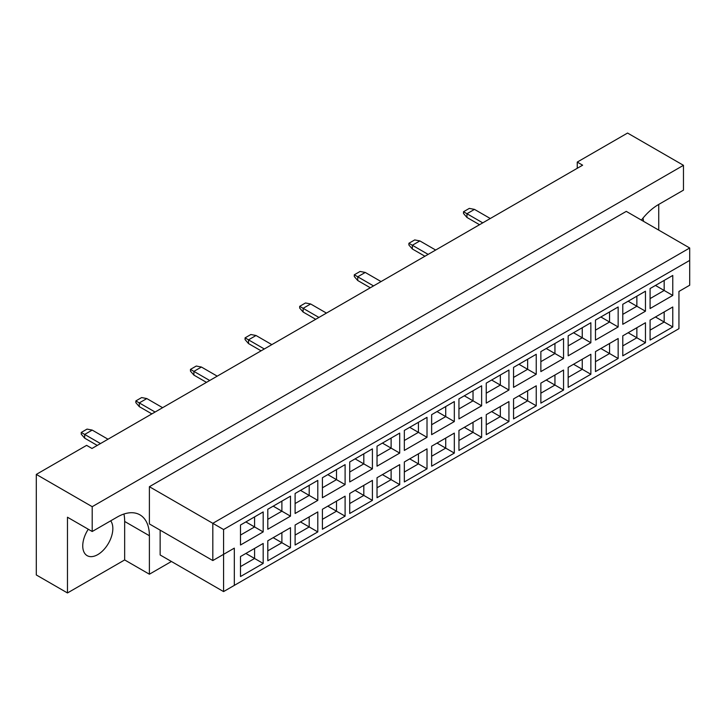 <?xml version="1.0" encoding="UTF-8"?>
<svg xmlns="http://www.w3.org/2000/svg" width="726" height="726" viewBox="0 0 726 726"><rect width="100%" height="100%" fill="white"/><g stroke="black" fill="none" stroke-linecap="round" stroke-linejoin="round"><path stroke-width="1.09" d="M88.282 529.245A21.281 12.288 120 0 0 87.147 555.653A21.281 12.288 120 0 0 97.792 554.6A21.281 12.288 120 0 0 110.887 538.22A21.281 12.288 120 0 0 110.697 520.832M643 218.109A21.281 12.288 -60 0 1 643.454 221.294M641.403 220.105A45.611 26.336 120 0 1 658.527 204.541L683.465 190.148L683.465 165.319L627.563 133.049L577.252 162.089L577.252 168.296M577.252 162.089L582.624 165.192L91.984 448.468L86.612 445.365L36.3 474.405L36.3 574.956L67.473 592.951L124.663 559.937L124.663 521.459A45.611 26.336 120 0 0 123.946 514.017M683.465 165.319L92.202 506.684L92.202 531.505L67.473 517.23L67.473 592.951M658.736 230.115L658.736 204.423M124.663 559.937L149.393 574.212L149.393 535.734A45.611 26.336 120 0 0 139.946 514.852A45.611 26.336 120 0 0 117.14 517.112L92.202 531.505M149.393 574.212L171.427 561.488M160.147 530.143L160.147 554.973L223.572 591.59L223.572 554.346L234.316 548.139L234.316 585.383L678.946 328.678L678.946 291.435L689.7 285.227L689.7 260.407L223.572 529.526L223.572 554.346L212.818 560.554L149.393 523.936L149.393 486.701L626.275 211.375L689.7 247.993L212.818 523.319L149.393 486.701M92.202 506.684L36.3 474.405M212.818 560.554L212.818 523.319L223.572 529.526M263.184 531.913L240.497 545.008L240.497 525.025L263.184 511.93L263.184 531.913L254.581 526.949L254.581 516.894L263.184 511.93M263.184 563.44L240.497 576.535L240.497 556.552L263.184 543.456L263.184 563.44L254.581 558.476L254.581 548.42L263.184 543.456M290.491 516.15L267.803 529.245L267.803 509.262L290.491 496.167L290.491 516.15L281.888 511.186L281.888 501.131L290.491 496.167M290.491 547.676L267.803 560.771L267.803 540.788L290.491 527.693L290.491 547.676L281.888 542.712L281.888 532.657L290.491 527.693M317.797 500.386L295.11 513.482L295.11 493.489L317.797 480.394L317.797 500.386L309.194 495.413L309.194 485.367L317.797 480.394M317.797 531.913L295.11 545.008L295.11 525.025L317.797 511.93L317.797 531.913L309.194 526.949L309.194 516.894L317.797 511.93M345.104 484.614L322.417 497.718L322.417 477.726L345.104 464.631L345.104 484.614L336.501 479.65L336.501 469.595L345.104 464.631M345.104 516.15L322.417 529.245L322.417 509.262L345.104 496.167L345.104 516.15L336.501 511.186L336.501 501.131L345.104 496.167M372.411 468.851L349.723 481.946L349.723 461.963L372.411 448.868L372.411 468.851L363.808 463.887L363.808 453.832L372.411 448.868M372.411 500.386L349.723 513.482L349.723 493.489L372.411 480.394L372.411 500.386L363.808 495.422L363.808 485.367L372.411 480.394M399.708 453.088L377.03 466.183L377.03 446.2L399.708 433.104L399.708 453.088L391.114 448.123L391.114 438.068L399.708 433.104M399.708 484.623L377.03 497.718L377.03 477.726L399.708 464.631L399.708 484.623L391.114 479.65L391.114 469.595L399.708 464.631M427.015 437.324L404.337 450.419L404.337 430.436L427.015 417.341L427.015 437.324L418.421 432.36L418.421 422.305L427.015 417.341M427.015 468.851L404.337 481.946L404.337 461.963L427.015 448.868L427.015 468.851L418.421 463.887L418.421 453.832L427.015 448.868M454.322 421.561L431.643 434.656L431.643 414.673L454.322 401.578L454.322 421.561L445.719 416.597L445.719 406.542L454.322 401.578M454.322 453.088L431.643 466.183L431.643 446.2L454.322 433.104L454.322 453.088L445.719 448.123L445.719 438.068L454.322 433.104M481.628 405.798L458.95 418.893L458.95 398.901L481.628 385.805L481.628 405.798L473.025 400.825L473.025 390.779L481.628 385.805M481.628 437.324L458.95 450.419L458.95 430.436L481.628 417.341L481.628 437.324L473.025 432.36L473.025 422.305L481.628 417.341M508.935 390.025L486.248 403.13L486.248 383.137L508.935 370.042L508.935 390.025L500.332 385.061L500.332 375.006L508.935 370.042M508.935 421.561L486.248 434.656L486.248 414.673L508.935 401.578L508.935 421.561L500.332 416.597L500.332 406.542L508.935 401.578M536.242 374.262L513.554 387.357L513.554 367.374L536.242 354.279L536.242 374.262L527.639 369.298L527.639 359.243L536.242 354.279M536.242 405.798L513.554 418.893L513.554 398.91L536.242 385.805L536.242 405.798L527.639 400.834L527.639 390.779L536.242 385.805M563.548 358.499L540.861 371.594L540.861 351.611L563.548 338.516L563.548 358.499L554.945 353.535L554.945 343.48L563.548 338.516M563.548 390.034L540.861 403.13L540.861 383.137L563.548 370.042L563.548 390.034L554.945 385.061L554.945 375.006L563.548 370.042M590.855 342.736L568.168 355.831L568.168 335.848L590.855 322.752L590.855 342.736L582.252 337.772L582.252 327.716L590.855 322.752M590.855 374.262L568.168 387.357L568.168 367.374L590.855 354.279L590.855 374.262L582.252 369.298L582.252 359.243L590.855 354.279M618.153 326.972L595.474 340.067L595.474 320.084L618.153 306.989L618.153 326.972L609.559 322.008L609.559 311.953L618.153 306.989M618.153 358.499L595.474 371.594L595.474 351.611L618.153 338.516L618.153 358.499L609.559 353.535L609.559 343.48L618.153 338.516M645.459 311.209L622.781 324.304L622.781 304.312L645.459 291.217L645.459 311.209L636.865 306.245L636.865 296.19L645.459 291.217M645.459 342.736L622.781 355.831L622.781 335.848L645.459 322.752L645.459 342.736L636.865 337.772L636.865 327.716L645.459 322.752M672.766 295.437L650.088 308.541L650.088 288.549L672.766 275.453L672.766 295.437L664.172 290.473L664.172 280.418L672.766 275.453M672.766 326.972L650.088 340.067L650.088 320.084L672.766 306.989L672.766 326.972L664.172 322.008L664.172 311.953L672.766 306.989M655.46 316.981L664.172 322.008L650.088 330.139M655.46 285.445L664.172 290.473L650.088 298.604M628.153 332.744L636.865 337.772L622.781 345.903M628.153 301.217L636.865 306.245L622.781 314.367M600.847 348.507L609.559 353.535L595.474 361.666M600.847 316.981L609.559 322.008L595.474 330.139M573.54 364.27L582.252 369.298L568.168 377.429M573.54 332.744L582.252 337.772L568.168 345.903M546.233 380.034L554.945 385.061L540.861 393.193M546.233 348.507L554.945 353.535L540.861 361.666M518.936 395.806L527.639 400.834L513.554 408.956M518.936 364.27L527.639 369.298L513.554 377.429M491.629 411.569L500.332 416.597L486.248 424.728M491.629 380.034L500.332 385.061L486.248 393.193M464.322 427.333L473.025 432.36L458.95 440.491M464.322 395.806L473.025 400.825L458.95 408.956M437.016 443.096L445.719 448.123L431.643 456.255M437.016 411.569L445.719 416.597L431.643 424.728M409.709 458.859L418.421 463.887L404.337 472.018M409.709 427.333L418.421 432.36L404.337 440.491M382.402 474.623L391.114 479.65L377.03 487.781M382.402 443.096L391.114 448.123L377.03 456.255M355.096 490.395L363.808 495.422L349.723 503.545M355.096 458.859L363.808 463.887L349.723 472.018M327.789 506.158L336.501 511.186L322.417 519.317M327.789 474.623L336.501 479.65L322.417 487.781M300.491 521.921L309.194 526.949L295.11 535.08M300.491 490.386L309.194 495.413L295.11 503.545M273.185 537.685L281.888 542.712L267.803 550.843M273.185 506.158L281.888 511.186L267.803 519.317M245.878 553.448L254.581 558.476L240.497 566.607M245.878 521.921L254.581 526.949L240.497 535.08M689.7 260.407L689.7 247.993M234.316 548.139L223.572 554.346M223.572 591.59L234.316 585.383M482.754 222.855L466.954 213.734L466.954 217.455L479.532 224.715M466.954 217.455L463.515 213.48L463.515 211.747L469.323 208.389L474.477 209.387L490.286 218.508M474.477 209.387L466.954 213.734L463.515 211.747M428.149 254.381L412.341 245.261L412.341 248.982L424.919 256.242M412.341 248.982L408.901 245.016L408.901 243.274L414.709 239.925L419.873 240.914L435.673 250.043M419.873 240.914L412.341 245.261L408.901 243.274M373.536 285.917L357.736 276.787L357.736 280.517L370.305 287.777M357.736 280.517L354.288 276.542L354.288 274.8L360.096 271.451L365.26 272.45L381.059 281.57M365.26 272.45L357.736 276.787L354.288 274.8M318.923 317.444L303.123 308.323L303.123 312.044L315.701 319.304M303.123 312.044L299.684 308.069L299.684 306.336L305.483 302.978L310.646 303.976L326.446 313.097M310.646 303.976L303.123 308.323L299.684 306.336M264.309 348.97L248.51 339.85L248.51 343.57L261.088 350.83M248.51 343.57L245.07 339.605L245.07 337.862L250.878 334.514L256.033 335.503L271.842 344.632M256.033 335.503L248.51 339.85L245.07 337.862M209.705 380.506L193.896 371.376L193.896 375.106L206.474 382.366M193.896 375.106L190.457 371.131L190.457 369.389L196.265 366.04L201.42 367.038L217.228 376.159M201.42 367.038L193.896 371.376L190.457 369.389M155.092 412.032L139.283 402.912L139.283 406.633L151.861 413.893M139.283 406.633L135.844 402.658L135.844 400.924L141.652 397.567L146.815 398.565L162.615 407.685M146.815 398.565L139.283 402.912L135.844 400.924M100.478 443.559L84.679 434.438L84.679 438.159L97.257 445.419M84.679 438.159L81.239 434.193L81.239 432.451L87.038 429.102L92.202 430.091L108.002 439.221M92.202 430.091L84.679 434.438L81.239 432.451M124.663 521.459L149.393 535.734"/></g></svg>
